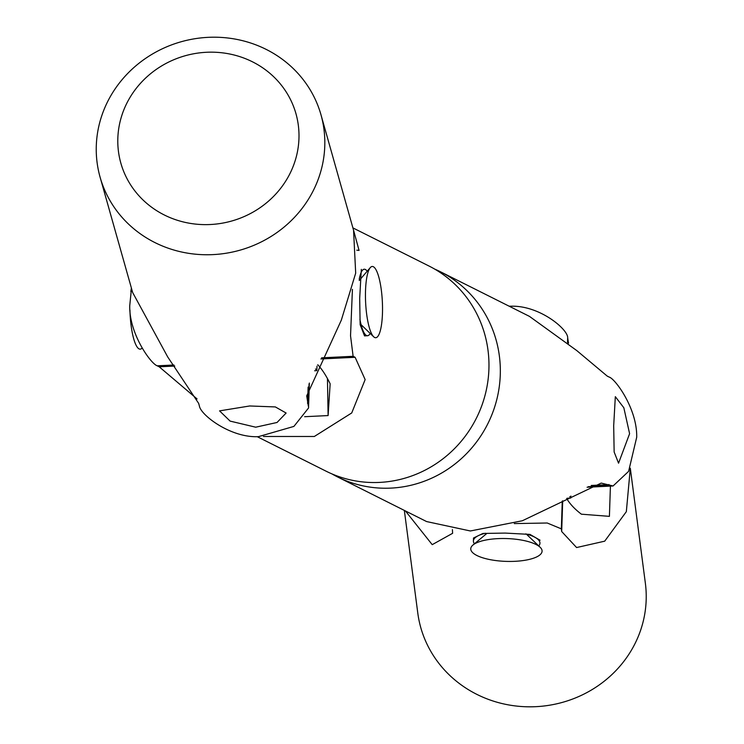 <?xml version="1.0" encoding="UTF-8"?>
<svg xmlns="http://www.w3.org/2000/svg" width="744" height="744" viewBox="0 0 744 744"><rect width="100%" height="100%" fill="white"/><g stroke="black" fill="none" stroke-linecap="round" stroke-linejoin="round"><path stroke-width="1.12" d="M352.907 227.897L428.963 266.008A114.762 110.586 116.6 0 1 488.957 363.202A114.762 110.586 116.6 0 1 326.123 471.203L257.192 436.663M263.46 436.486L314.321 436.486L351.726 412.957L365.146 379.598L355.111 357.297L353.121 356.302L350.536 335.767L352.423 289.351M131.483 288.356L129.744 305.672C129.019 333.368 150.641 363.667 157.235 365.816L159.216 366.811L197.058 398.933M361.314 269.365L359.687 298.409L360.143 324.672L364.541 335.888L367.527 335.739A33.294 7.821 87.2 0 0 370.187 333.442M353.698 230.705L359.054 250.421L356.776 250.17M317.744 364.755A219.945 51.652 -92.8 0 1 330.15 383.802L328.104 415.571L304.659 416.705M327.453 378.584L328.104 415.571M207.009 254.755A114.762 108.289 -15.8 0 0 320.98 114.799A114.762 108.289 -15.8 0 0 214.058 37.2A114.762 108.289 -15.8 0 0 100.087 177.156A114.762 108.289 -15.8 0 0 207.009 254.755M211.184 52.164A90.973 85.839 164.2 0 1 298.958 138.44A90.973 85.839 164.2 0 1 205.604 224.632A90.973 85.839 164.2 0 1 117.831 138.356A90.973 85.839 164.2 0 1 211.184 52.164M309.048 383.96L308.546 407.991L293.908 426.405L258.363 436.672C230.528 437.956 200.694 414.975 199.411 406.057L198.667 403.406L167.716 356.953L132.665 292.541L100.087 177.156M249.696 405.973L219.564 410.874L230.119 421.104L255.694 427.196L277.047 422.471L286.124 413.032L275.354 406.931L249.696 405.973M308.323 406.103L306.714 395.854L341.347 320.097L355.688 273.16L353.549 230.175L320.98 114.799M317.028 366.113A2378.466 2185.379 143 0 1 316.786 370.624A2378.466 2185.379 143 0 1 314.638 370.772M316.786 370.624L315.54 368.968M367.173 271.253A33.294 7.821 87.2 0 0 364.29 269.216A33.294 7.821 87.2 0 0 359.687 277.066A33.294 7.821 87.2 0 0 359.222 279.316M359.919 319.297A33.294 7.821 87.2 0 0 367.527 335.739M382.518 310.992A35.675 8.379 -92.8 0 1 373.646 336.762A35.675 8.379 -92.8 0 1 365.462 293.183A35.675 8.379 -92.8 0 1 370.289 267.608A35.675 8.379 -92.8 0 1 382.518 310.992M130.832 291.574A35.675 8.379 -92.8 0 1 131.409 288.086M142.132 348.034A35.675 8.379 -92.8 0 1 129.94 310.053M331.889 473.882A114.762 110.586 -63.4 0 0 337.488 476.904A114.762 110.586 -63.4 0 0 500.321 368.894A114.762 110.586 -63.4 0 0 440.327 271.709A114.762 110.586 -63.4 0 0 434.552 269.03M440.327 271.709L529.44 316.367L576.777 350.582L607.225 376.101L609.215 377.096C615.251 378.77 637.338 408.856 636.706 437.249L628.606 471.371L613.065 485.981L601.236 483.079L522.325 520.763L470.357 530.974L426.6 521.563L337.488 476.904M613.688 425.708L614.144 451.98L618.552 463.187L629.601 433.687L623.835 407.759L615.325 396.664L613.688 425.708M570.862 496.053A2378.466 2183.147 143.2 0 1 570.75 498.034A2378.466 2183.147 143.2 0 1 567.058 498.285M569.755 496.704L570.75 498.034M538.73 545.919A33.294 10.649 -178.1 0 0 539.958 543.194A33.294 10.649 -178.1 0 0 535.94 537.884A33.294 10.649 -178.1 0 0 525.692 533.904M485.432 533.253A33.294 10.649 -178.1 0 0 473.398 540.99A33.294 10.649 -178.1 0 0 474.449 543.79M514.281 523.59L547.221 523.004L561.339 528.854L561.683 531.523L576.591 547.547L604.705 541.176L626.336 511.667L630.308 468.218L645.364 583.231A114.762 108.578 172.5 0 1 527.97 706.8A114.762 108.578 172.5 0 1 417.784 613.028L404.345 510.412M568.537 343.244L567.672 337.795C568.156 329.48 539.874 305.431 511.175 306.203L509.147 306.203M540.06 540.218L529.961 534.397L505.223 533.085L482.958 533.448L473.5 538.014L473.398 540.99M452.408 529.616L452.612 533.309L432.218 544.654L405.434 510.961M610.415 486.102L609.41 516.355L581.389 514.188A219.945 70.364 1.9 0 1 566.696 498.499M498.368 538.61A35.675 11.411 -178.1 0 0 472.979 545.008A35.675 11.411 -178.1 0 0 479.648 556.717A35.675 11.411 -178.1 0 0 514.467 561.339A35.675 11.411 -178.1 0 0 540.107 547.231A35.675 11.411 -178.1 0 0 498.368 538.61M321.529 357.836L353.121 356.302M355.111 357.297L320.906 358.961M174.747 366.057L159.216 366.811M157.235 365.816L173.929 365.006M308.109 387.085L307.579 403.453M591.22 485.469L609.122 484.604M611.103 485.599L588.253 486.706M567.523 342.38L567.672 337.795M568.025 340.464L567.951 342.742M562.706 500.833L561.683 531.523M561.339 528.854L562.259 501.093M309.346 383.058L308.546 407.991M361.1 324.691L373.646 336.762M359.24 280.516L370.289 267.608M587.09 487.236L613.065 485.981M486.799 533.476L472.979 545.008M527.077 534.815L540.107 547.231"/></g></svg>

